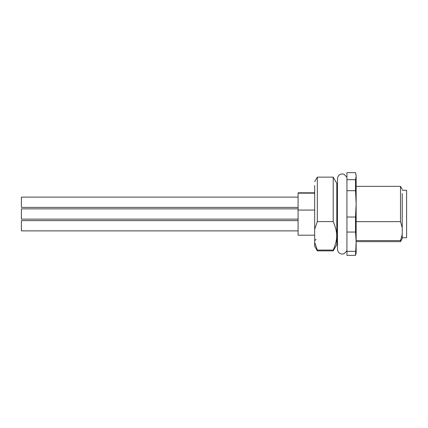 <?xml version="1.0" encoding="UTF-8"?>
<svg xmlns="http://www.w3.org/2000/svg" width="428" height="428" viewBox="0 0 428 428"><rect width="100%" height="100%" fill="white"/><g stroke="black" fill="none" stroke-linecap="round" stroke-linejoin="round"><path stroke-width="0.64" d="M402.224 237.727L406.6 237.727L406.6 190.273L402.224 190.273M314.676 193.172L298.091 193.172L298.091 192.803L314.676 192.803M298.091 193.172L298.091 210.068L314.676 210.068M298.091 234.828L298.091 210.068M298.091 207.387L21.4 207.387L21.4 197.115L298.091 197.115M298.091 219.136L21.4 219.136L21.4 208.864L298.091 208.864M298.091 230.885L21.4 230.885L21.4 220.613L298.091 220.613M333.203 250.07C335.638 244.484 336.788 239.739 336.659 235.828C336.788 231.928 335.638 227.182 333.203 221.586L333.203 177.139L317.335 177.139L317.335 221.586L314.676 229.226L314.676 242.435L317.335 250.07L333.203 250.07L333.203 250.862L317.335 250.862L317.335 250.07M337.483 244.639L336.793 244.639L336.793 183.361L333.203 177.139M333.203 221.586L317.335 221.586M314.676 242.435L314.676 246.255L317.335 250.862M314.676 185.565L314.676 229.226M355.529 255.356L356.144 241.692L356.144 253.167L355.529 255.356L346.931 255.356L346.931 172.644L355.529 172.644L356.144 176.17L355.775 173.452M355.529 217.028L356.144 203.862L356.144 241.692L355.529 232.056L355.529 217.028L346.931 217.028M355.529 190.701L355.529 179.696L356.144 176.17L356.144 203.862L355.529 190.701L346.931 190.701M355.529 179.696L346.931 179.696M355.529 251.332L346.931 251.332M355.529 232.056L346.931 232.056M356.144 225.765L356.144 236.449M356.144 240.568L400.496 240.568L402.224 234.458L402.224 227.75L400.496 221.64L356.144 221.64M400.496 221.64L400.496 186.357L356.144 186.357M402.224 234.458L402.224 238.653L400.496 241.643L400.496 240.568M402.224 227.75L402.224 193.542M346.931 177.278L344.053 174.233L342.325 173.912C339.458 174.132 337.842 175.742 337.483 178.749L337.483 249.251C337.842 252.258 339.458 253.868 342.325 254.088L344.053 253.767L346.931 250.722M314.676 235.197L298.091 235.197M336.793 244.639L333.203 250.862M337.483 183.361L336.793 183.361M314.676 181.745L317.335 177.139M316.062 239.343L314.676 240.723M400.496 241.643L356.144 241.643M402.224 189.347L400.496 186.357"/></g></svg>
